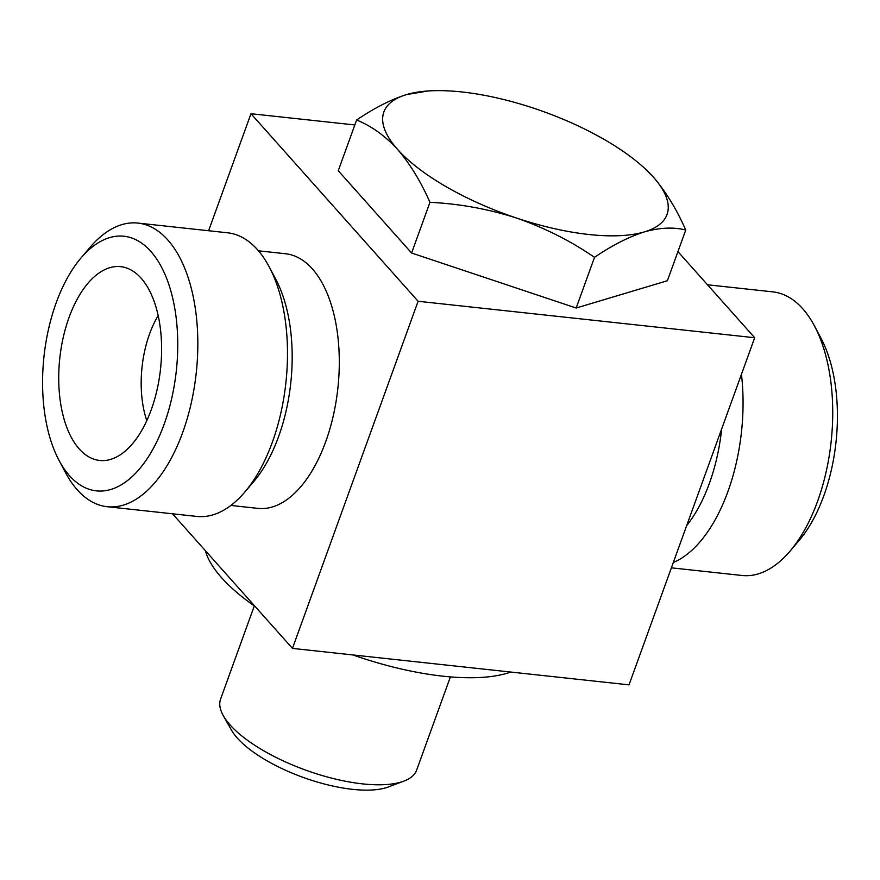 <?xml version="1.0" encoding="UTF-8"?>
<svg xmlns="http://www.w3.org/2000/svg" width="880" height="880" viewBox="0 0 880 880"><rect width="100%" height="100%" fill="white"/><g stroke="black" fill="none" stroke-linecap="round" stroke-linejoin="round"><path stroke-width="1.32" d="M254.309 605.913L220.605 699.039A104.269 37.873 19.9 0 0 223.333 715.737L231.44 730.059A90.695 32.945 19.9 0 0 303.127 777.392A90.695 32.945 19.9 0 0 388.498 786.918L403.898 781.099A104.269 37.873 19.9 0 0 416.68 770.022L450.395 676.896M223.333 715.737A104.269 37.873 19.9 0 0 305.756 770.143A104.269 37.873 19.9 0 0 403.898 781.099M205.403 550.715A174.35 63.327 19.9 0 0 255.057 606.441M352.902 654.951A174.35 63.327 19.9 0 0 510.796 672.056M677.941 251.603L754.688 337.733L418.11 301.268L250.976 113.718L354.827 124.96M418.11 301.268L292.457 648.395L629.024 684.86L754.688 337.733M258.456 250.811L285.505 253.737A128.062 66.55 96.2 0 1 312.323 268.862A128.062 66.55 96.2 0 1 333.278 415.778A128.062 66.55 96.2 0 1 257.928 508.376L230.879 505.45M208.615 230.736L250.976 113.718M292.457 648.395L172.502 513.788M644.094 167.794L653.345 177.089C665.753 191.51 676.555 209.154 685.751 230.021L667.392 280.731L576.169 308.022L411.598 253.011L338.261 170.72L356.62 120.021C374.231 108.042 390.863 99.561 406.494 94.589L428.538 90.893M58.971 460.262L65.527 472.615A142.648 74.129 -83.8 0 0 107.184 506.715L196.845 516.428A142.648 74.129 -83.8 0 0 244.838 492.041L253.891 481.371A128.062 66.55 -83.8 0 0 275.781 279.246L269.225 266.893A142.648 74.129 -83.8 0 0 257.444 249.645A142.648 74.129 -83.8 0 0 227.568 232.793L137.907 223.08A142.648 74.129 -83.8 0 0 89.925 247.467L80.872 258.137A128.062 66.55 -83.8 0 0 58.971 460.262A128.062 66.55 -83.8 0 0 159.522 435.842A128.062 66.55 -83.8 0 0 150.777 251.361A128.062 66.55 -83.8 0 0 80.872 258.137M158.169 315.623A79.244 41.184 -83.8 0 0 146.795 420.662M141.075 278.157A97.471 50.655 -83.8 0 0 127.083 268.169A97.471 50.655 -83.8 0 0 59.807 358.105A97.471 50.655 -83.8 0 0 106.26 460.35A97.471 50.655 -83.8 0 0 158.301 383.878A97.471 50.655 -83.8 0 0 141.075 278.157M107.184 506.715A142.648 74.129 -83.8 0 0 191.125 403.579A142.648 74.129 -83.8 0 0 167.783 239.932A142.648 74.129 -83.8 0 0 137.907 223.08M244.838 492.041A142.648 74.129 -83.8 0 0 269.225 266.893M686.653 525.668A128.062 66.55 -83.8 0 0 721.655 428.978M671.385 567.831L742.093 575.487A142.648 74.129 -83.8 0 0 790.075 551.1L799.128 540.441A128.062 66.55 -83.8 0 0 821.029 338.316L814.473 325.963A142.648 74.129 -83.8 0 0 802.692 308.704A142.648 74.129 -83.8 0 0 772.816 291.863L707.498 284.779M790.075 551.1A142.648 74.129 -83.8 0 0 814.473 325.963M673.321 562.496A142.648 74.129 -83.8 0 0 741.444 374.297M685.751 230.021C673.574 226.952 659.791 227.579 644.402 231.891C628.771 236.863 612.15 245.344 594.517 257.323C570.372 240.812 544.368 227.722 516.505 218.031C488.411 209.022 459.569 203.786 429.957 202.312C420.761 181.434 409.959 163.79 397.551 149.38C384.89 135.674 371.25 125.884 356.62 120.021M429.957 202.312L411.598 253.011M594.517 257.323L576.169 308.022M653.345 177.089A150.568 54.692 19.9 0 0 642.444 166.309A150.568 54.692 19.9 0 0 534.391 108.438A150.568 54.692 19.9 0 0 433.598 90.706A150.568 54.692 19.9 0 0 406.494 94.589A150.568 54.692 19.9 0 0 397.551 149.38A150.568 54.692 19.9 0 0 516.505 218.031A150.568 54.692 19.9 0 0 644.402 231.891A150.568 54.692 19.9 0 0 653.345 177.089M642.444 166.309L643.456 167.211M433.598 90.706L428.538 90.86"/></g></svg>
